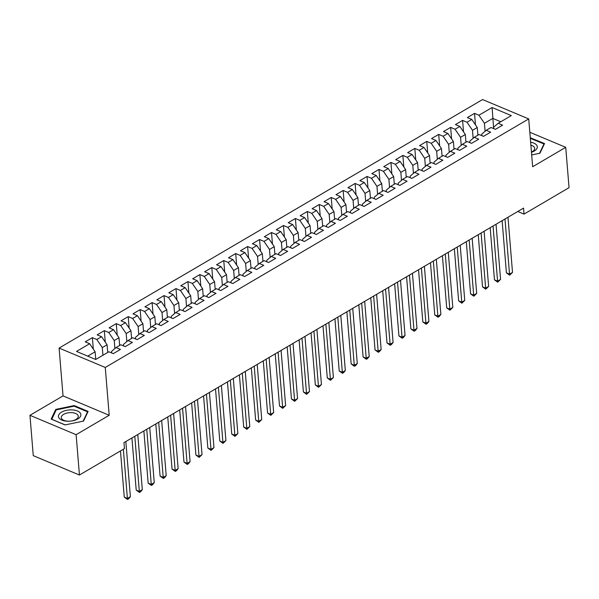 <?xml version="1.0" encoding="UTF-8"?>
<svg xmlns="http://www.w3.org/2000/svg" width="599" height="599" viewBox="0 0 599 599"><rect width="100%" height="100%" fill="white"/><g stroke="black" fill="none" stroke-linecap="round" stroke-linejoin="round"><path stroke-width="0.9" d="M29.95 415.309L76.118 434.679L109.198 415.272L63.03 395.894L29.95 415.309L33.267 455.652L79.435 475.029L124.457 448.606L123.963 442.631L523.541 208.115L524.028 214.098L569.05 187.674L565.733 147.324L529.816 132.259M63.03 395.894L59.099 348.079L482.554 99.554L528.722 118.924L105.267 367.457L59.099 348.079M493.636 128.598L492.093 107.52L478.953 115.225L474.528 113.368L467.362 117.576L471.787 119.433L467.01 122.241L462.585 120.377L455.42 124.585L459.845 126.441L455.068 129.249L450.643 127.385L443.477 131.593L447.902 133.45L443.125 136.258L438.7 134.393L431.535 138.601L435.96 140.458L431.19 143.266L426.758 141.401L419.592 145.609L424.025 147.466L419.248 150.274L414.815 148.41L407.649 152.618L412.082 154.475L407.305 157.282L402.872 155.418L395.707 159.626L400.139 161.483L395.362 164.291L390.93 162.434L383.764 166.634L388.197 168.491L383.42 171.299L378.987 169.442L371.822 173.643L376.254 175.5L371.477 178.307L367.045 176.45L359.879 180.651L364.312 182.515L359.535 185.316L355.11 183.459L347.944 187.659L352.369 189.524L347.592 192.324L343.167 190.467L336.002 194.668L340.427 196.532L335.65 199.332L331.225 197.475L324.059 201.676L328.484 203.54L323.707 206.341L319.282 204.484L312.116 208.684L316.542 210.548L311.772 213.349L307.339 211.492L300.174 215.7L304.606 217.557L299.829 220.357L295.397 218.5L288.231 222.708L292.664 224.565L287.887 227.365L283.454 225.509L276.289 229.717L280.721 231.573L275.944 234.374L271.512 232.517L264.346 236.725L268.779 238.582L264.002 241.382L259.569 239.525L252.404 243.733L256.836 245.59L252.059 248.39L247.627 246.533L240.461 250.741L244.894 252.598L240.117 255.399L235.692 253.542L228.526 257.75L232.951 259.607L228.174 262.407L223.749 260.55L216.583 264.758L221.009 266.615L216.232 269.423L211.806 267.558L204.641 271.766L209.066 273.623L204.289 276.431L199.864 274.567L192.698 278.775L197.123 280.632L192.354 283.439L187.921 281.575L180.756 285.783L185.188 287.64L180.411 290.448L175.979 288.583L168.813 292.791L173.246 294.648L168.469 297.456L164.036 295.592L156.871 299.799L161.303 301.656L156.526 304.464L152.094 302.607L144.928 306.808L149.361 308.665L144.584 311.473L140.151 309.616L132.985 313.816L137.418 315.673L132.641 318.481L128.208 316.624L121.043 320.824L125.476 322.689L120.698 325.489L116.273 323.632L109.108 327.833L113.533 329.697L108.756 332.497L104.331 330.641L97.165 334.841L101.59 336.705L96.813 339.506L92.388 337.649L85.223 341.849L89.648 343.714L95.136 351.785L87.731 356.128M492.093 107.52L511.306 115.585L498.173 123.289L493.673 127.175L493.793 128.665M89.648 343.714L76.515 351.418L95.728 359.482L108.868 351.778L113.293 353.635L120.459 349.427L116.034 347.57L120.811 344.769L125.236 346.626L132.401 342.418L127.976 340.561L132.753 337.761L137.178 339.618L144.344 335.41L139.919 333.553L144.696 330.753L149.121 332.61L156.287 328.402L151.854 326.545L156.631 323.737L161.064 325.601L168.229 321.393L163.797 319.537L168.574 316.729L173.006 318.593L180.172 314.385L175.739 312.528L180.516 309.72L184.949 311.585L192.114 307.377L187.682 305.52L192.459 302.712L196.891 304.577L204.057 300.369L199.624 298.512L204.401 295.704L208.834 297.568L215.999 293.36L211.567 291.503L216.344 288.696L220.776 290.552L227.934 286.352L223.509 284.495L228.286 281.687L232.712 283.544L239.877 279.344L235.452 277.487L240.229 274.679L244.654 276.536L251.82 272.335L247.394 270.471L252.172 267.671L256.597 269.528L263.762 265.327L259.337 263.463L264.114 260.662L268.539 262.519L275.705 258.319L271.272 256.454L276.049 253.654L280.482 255.511L287.647 251.31L283.215 249.446L287.992 246.646L292.424 248.503L299.59 244.302L295.157 242.438L299.934 239.637L304.367 241.494L311.532 237.294L307.1 235.429L311.877 232.629L316.309 234.486L323.475 230.278L319.042 228.421L323.819 225.621L328.252 227.478L335.418 223.27L330.985 221.413L335.762 218.613L340.195 220.469L347.353 216.261L342.928 214.405L347.705 211.604L352.13 213.461L359.295 209.253L354.87 207.396L359.647 204.596L364.072 206.453L371.238 202.245L366.813 200.388L371.59 197.588L376.015 199.445L383.18 195.237L378.755 193.38L383.532 190.579L387.957 192.436L395.123 188.228L390.69 186.371L395.467 183.564L399.9 185.428L407.065 181.22L402.633 179.363L407.41 176.555L411.842 178.42L419.008 174.212L414.575 172.355L419.352 169.547L423.785 171.411L430.951 167.203L426.518 165.346L431.295 162.539L435.728 164.403L442.893 160.195L438.461 158.338L443.238 155.53L447.67 157.395L454.836 153.187L450.403 151.33L455.18 148.522L459.613 150.386L466.771 146.178L462.346 144.322L467.123 141.514L471.548 143.371L478.713 139.17L474.288 137.313L479.065 134.505L483.49 136.362L490.656 132.162L486.231 130.305L491.008 127.497L495.433 129.354L502.598 125.154L498.173 123.289M102.931 355.259L102.302 347.577L107.079 344.777L107.708 352.459M96.813 339.506L102.302 347.577M101.59 336.705L107.079 344.777M114.896 348.551L114.237 340.569L119.014 337.769L119.65 345.451M108.756 332.497L114.237 340.569M113.533 329.697L119.014 337.769M116.034 347.57L111.534 351.456L111.654 352.946M126.838 341.542L126.179 333.561L130.956 330.76L131.593 338.442M120.698 325.489L126.179 333.561M125.476 322.689L130.956 330.76M127.976 340.561L123.476 344.447L123.596 345.937M138.781 334.534L138.122 326.552L142.899 323.745L143.535 331.427M132.641 318.481L138.122 326.552M137.418 315.673L142.899 323.745M139.919 333.553L135.419 337.432L135.539 338.929M150.723 327.526L150.064 319.544L154.842 316.736L155.47 324.418M144.584 311.473L150.064 319.544M149.361 308.665L154.842 316.736M151.854 326.545L147.354 330.423L147.481 331.921M162.666 320.517L162.007 312.536L166.784 309.728L167.413 317.41M156.526 304.464L162.007 312.536M161.303 301.656L166.784 309.728M163.797 319.537L159.297 323.415L159.424 324.913M174.608 313.509L173.95 305.527L178.727 302.72L179.356 310.402M168.469 297.456L173.95 305.527M173.246 294.648L178.727 302.72M175.739 312.528L171.239 316.407L171.366 317.904M186.544 306.501L185.892 298.519L190.669 295.711L191.298 303.394M180.411 290.448L185.892 298.519M185.188 287.64L190.669 295.711M187.682 305.52L183.182 309.398L183.309 310.896M198.486 299.493L197.835 291.511L202.612 288.703L203.241 296.385M192.354 283.439L197.835 291.511M197.123 280.632L202.612 288.703M199.624 298.512L195.124 302.39L195.244 303.888M210.429 292.477L209.777 284.503L214.554 281.695L215.183 289.377M204.289 276.431L209.777 284.503M209.066 273.623L214.554 281.695M211.567 291.503L207.067 295.382L207.187 296.879M222.371 285.468L221.72 277.494L226.497 274.686L227.126 282.369M216.232 269.423L221.72 277.494M221.009 266.615L226.497 274.686M223.509 284.495L219.009 288.374L219.129 289.864M234.314 278.46L233.655 270.478L238.432 267.678L239.068 275.36M228.174 262.407L233.655 270.478M232.951 259.607L238.432 267.678M235.452 277.487L230.952 281.365L231.072 282.855M246.256 271.452L245.597 263.47L250.375 260.67L251.011 268.352M240.117 255.399L245.597 263.47M244.894 252.598L250.375 260.67M247.394 270.471L242.894 274.357L243.014 275.847M258.199 264.444L257.54 256.462L262.317 253.662L262.954 261.344M252.059 248.39L257.54 256.462M256.836 245.59L262.317 253.662M259.337 263.463L254.837 267.349L254.957 268.839M270.142 257.435L269.483 249.454L274.26 246.653L274.889 254.335M264.002 241.382L269.483 249.454M268.779 238.582L274.26 246.653M271.272 256.454L266.772 260.34L266.899 261.83M282.084 250.427L281.425 242.445L286.202 239.645L286.831 247.327M275.944 234.374L281.425 242.445M280.721 231.573L286.202 239.645M283.215 249.446L278.715 253.332L278.842 254.822M294.027 243.419L293.368 235.437L298.145 232.637L298.774 240.319M287.887 227.365L293.368 235.437M292.664 224.565L298.145 232.637M295.157 242.438L290.657 246.324L290.785 247.814M305.962 236.41L305.31 228.429L310.087 225.628L310.716 233.311M299.829 220.357L305.31 228.429M304.606 217.557L310.087 225.628M307.1 235.429L302.6 239.315L302.727 240.805M317.904 229.402L317.253 221.42L322.03 218.62L322.659 226.302M311.772 213.349L317.253 221.42M316.542 210.548L322.03 218.62M319.042 228.421L314.542 232.307L314.662 233.797M329.847 222.394L329.195 214.412L333.972 211.612L334.601 219.294M323.707 206.341L329.195 214.412M328.484 203.54L333.972 211.612M330.985 221.413L326.485 225.299L326.605 226.789M341.789 215.385L341.138 207.404L345.915 204.603L346.544 212.286M335.65 199.332L341.138 207.404M340.427 196.532L345.915 204.603M342.928 214.405L338.428 218.291L338.547 219.781M353.732 208.377L353.073 200.395L357.85 197.595L358.487 205.277M347.592 192.324L353.073 200.395M352.369 189.524L357.85 197.595M354.87 207.396L350.37 211.282L350.49 212.772M365.675 201.369L365.016 193.387L369.793 190.587L370.429 198.269M359.535 185.316L365.016 193.387M364.312 182.515L369.793 190.587M366.813 200.388L362.313 204.274L362.432 205.764M377.617 194.361L376.958 186.379L381.735 183.571L382.372 191.253M371.477 178.307L376.958 186.379M376.254 175.5L381.735 183.571M378.755 193.38L374.255 197.258L374.375 198.756M389.56 187.352L388.901 179.371L393.678 176.563L394.307 184.245M383.42 171.299L388.901 179.371M388.197 168.491L393.678 176.563M390.69 186.371L386.19 190.25L386.318 191.747M401.502 180.344L400.843 172.362L405.62 169.554L406.249 177.237M395.362 164.291L400.843 172.362M400.139 161.483L405.62 169.554M402.633 179.363L398.133 183.242L398.26 184.739M413.445 173.336L412.786 165.354L417.563 162.546L418.192 170.228M407.305 157.282L412.786 165.354M412.082 154.475L417.563 162.546M414.575 172.355L410.075 176.233L410.203 177.731M425.38 166.327L424.728 158.346L429.505 155.538L430.134 163.22M419.248 150.274L424.728 158.346M424.025 147.466L429.505 155.538M426.518 165.346L422.018 169.225L422.145 170.722M437.322 159.319L436.671 151.337L441.448 148.53L442.077 156.212M431.19 143.266L436.671 151.337M435.96 140.458L441.448 148.53M438.461 158.338L433.961 162.217L434.08 163.714M449.265 152.311L448.614 144.329L453.391 141.521L454.02 149.203M443.125 136.258L448.614 144.329M447.902 133.45L453.391 141.521M450.403 151.33L445.903 155.208L446.023 156.706M461.208 145.295L460.556 137.321L465.333 134.513L465.962 142.195M455.068 129.249L460.556 137.321M459.845 126.441L465.333 134.513M462.346 144.322L457.846 148.2L457.965 149.69M473.15 138.287L472.491 130.312L477.268 127.505L477.905 135.187M467.01 122.241L472.491 130.312M471.787 119.433L477.268 127.505M474.288 137.313L469.788 141.192L469.908 142.682M485.093 131.278L484.434 123.297L492.797 118.392L500.794 121.754M478.953 115.225L484.434 123.297M486.231 130.305L481.731 134.183L481.851 135.673M76.118 434.679L79.435 475.029M528.722 118.924L532.653 166.739L565.733 147.324M109.198 415.272L105.267 367.457M517.806 211.484L524.028 214.098M95.765 359.467L95.136 351.785M531.687 154.939L539.954 153.217L544.528 143.535L530.272 137.777M88.113 411.408L74.209 405.575L55.729 409.416L51.155 419.098L65.059 424.931L83.538 421.09L88.113 411.408M474.528 113.368L475.471 124.854M462.585 120.377L463.529 131.862M450.643 127.385L451.586 138.871M438.7 134.393L439.644 145.879M426.758 141.401L427.701 152.887M414.815 148.41L415.758 159.896M402.872 155.418L403.816 166.904M390.93 162.434L391.873 173.912M378.987 169.442L379.931 180.92M367.045 176.45L367.988 187.929M355.11 183.459L356.053 194.937M343.167 190.467L344.111 201.945M331.225 197.475L332.168 208.954M319.282 204.484L320.225 215.962M307.339 211.492L308.283 222.97M295.397 218.5L296.34 229.979M283.454 225.509L284.398 236.987M271.512 232.517L272.455 243.995M259.569 239.525L260.513 251.003M247.627 246.533L248.57 258.012M235.692 253.542L236.635 265.028M223.749 260.55L224.692 272.036M211.806 267.558L212.75 279.044M199.864 274.567L200.807 286.052M187.921 281.575L188.865 293.061M175.979 288.583L176.922 300.069M164.036 295.592L164.98 307.077M152.094 302.607L153.037 314.086M140.151 309.616L141.094 321.094M128.208 316.624L129.152 328.102M116.273 323.632L117.217 335.111M104.331 330.641L105.274 342.119M92.388 337.649L93.332 349.127M530.677 138.376L530.624 137.703M74.261 406.242L74.209 405.575M55.834 410.652L55.729 409.416M502.119 220.687L506.41 272.837L509.532 274.147L504.994 219.002M512.512 272.395L509.652 275.173L509.532 274.147L512.512 272.395L507.982 217.25M509.652 275.173L506.41 272.837M490.177 227.695L494.467 279.845L497.589 281.156L493.052 226.01M500.569 279.404L497.709 282.181L497.589 281.156L500.569 279.404L496.039 224.258M497.709 282.181L494.467 279.845M478.242 234.703L482.524 286.854L485.647 288.164L481.109 233.018M488.634 286.412L485.767 289.19L485.647 288.164L488.634 286.412L484.097 231.266M485.767 289.19L482.524 286.854M531.47 152.303A11.254 5.631 -4.7 0 0 537.288 146.755A11.254 5.631 -4.7 0 0 530.639 142.24M531.448 152.079A8.521 4.26 -4.7 0 0 534.682 148.342A8.521 4.26 -4.7 0 0 530.886 145.19M530.317 138.339L543.974 143.955L539.564 153.299M544.027 144.591L543.974 143.955M66.991 421.202A11.254 5.631 -4.7 0 0 80.566 416.223A11.254 5.631 -4.7 0 0 72.322 409.903A11.254 5.631 -4.7 0 0 58.754 414.882A11.254 5.631 -4.7 0 0 66.991 421.202M67.754 421.187A8.521 4.26 -4.7 0 0 78.259 416.215A8.521 4.26 -4.7 0 0 71.79 412.636A8.521 4.26 -4.7 0 0 61.278 417.615A8.521 4.26 -4.7 0 0 67.754 421.187M65.179 424.908L51.754 419.278L56.186 409.896L74.089 406.174L87.559 411.827L83.149 421.172M87.611 412.464L87.559 411.827M466.299 241.711L470.582 293.862L473.704 295.172L469.167 240.027M476.692 293.42L473.824 296.198L473.704 295.172L476.692 293.42L472.154 238.275M473.824 296.198L470.582 293.862M454.356 248.72L458.639 300.87L461.762 302.181L457.232 247.035M464.749 300.428L461.881 303.206L461.762 302.181L464.749 300.428L460.212 245.283M461.881 303.206L458.639 300.87M442.414 255.728L446.704 307.879L449.819 309.189L445.289 254.043M452.807 307.437L449.939 310.215L449.819 309.189L452.807 307.437L448.269 252.291M449.939 310.215L446.704 307.879M430.471 262.736L434.762 314.887L437.876 316.197L433.347 261.052M440.864 314.445L439.194 316.527L437.996 317.223L437.876 316.197L440.864 314.445L436.327 259.3M437.996 317.223L434.762 314.887M418.529 269.745L422.819 321.903L425.934 323.205L421.404 268.06M428.921 321.453L427.252 323.535L426.054 324.231L425.934 323.205L428.921 321.453L424.392 266.308M426.054 324.231L422.819 321.903M406.586 276.753L410.877 328.911L413.991 330.214L409.461 275.068M416.979 328.462L415.309 330.543L414.111 331.24L413.991 330.214L416.979 328.462L412.449 273.316M414.111 331.24L410.877 328.911M394.644 283.761L398.934 335.919L402.056 337.222L397.519 282.077M405.036 335.47L403.367 337.551L402.176 338.248L402.056 337.222L405.036 335.47L400.506 280.325M402.176 338.248L398.934 335.919M382.701 290.77L386.991 342.928L390.114 344.238L385.576 289.085M393.094 342.486L391.424 344.56L390.234 345.256L390.114 344.238L393.094 342.486L388.564 287.333M390.234 345.256L386.991 342.928M370.759 297.785L375.049 349.936L378.171 351.246L373.634 296.093M381.151 349.494L379.481 351.568L378.291 352.264L378.171 351.246L381.151 349.494L376.621 294.341M378.291 352.264L375.049 349.936M358.823 304.794L363.106 356.944L366.229 358.254L361.691 303.101M369.216 356.502L367.539 358.576L366.348 359.273L366.229 358.254L369.216 356.502L364.679 301.349M366.348 359.273L363.106 356.944M346.881 311.802L351.164 363.952L354.286 365.263L349.749 310.11M357.274 363.511L355.596 365.585L354.406 366.281L354.286 365.263L357.274 363.511L352.736 308.358M354.406 366.281L351.164 363.952M334.938 318.81L339.221 370.961L342.343 372.271L337.814 317.118M345.331 370.519L343.654 372.593L342.463 373.289L342.343 372.271L345.331 370.519L340.794 315.366M342.463 373.289L339.221 370.961M322.996 325.819L327.286 377.969L330.401 379.279L325.871 324.134M333.388 377.527L330.521 380.305L330.401 379.279L333.388 377.527L328.851 322.374M330.521 380.305L327.286 377.969M311.053 332.827L315.344 384.977L318.458 386.288L313.928 331.142M321.446 384.536L318.578 387.313L318.458 386.288L321.446 384.536L316.908 329.39M318.578 387.313L315.344 384.977M299.111 339.835L303.401 391.986L306.516 393.296L301.986 338.15M309.503 391.544L306.636 394.322L306.516 393.296L309.503 391.544L304.973 336.398M306.636 394.322L303.401 391.986M287.168 346.843L291.458 398.994L294.573 400.304L290.043 345.159M297.561 398.552L294.693 401.33L294.573 400.304L297.561 398.552L293.031 343.407M294.693 401.33L291.458 398.994M275.226 353.852L279.516 406.002L282.638 407.313L278.101 352.167M285.618 405.56L282.758 408.338L282.638 407.313L285.618 405.56L281.088 350.415M282.758 408.338L279.516 406.002M263.283 360.86L267.573 413.011L270.696 414.321L266.158 359.175M273.676 412.569L270.815 415.347L270.696 414.321L273.676 412.569L269.146 357.423M270.815 415.347L267.573 413.011M251.34 367.868L255.631 420.019L258.753 421.329L254.216 366.184M261.733 419.577L258.873 422.355L258.753 421.329L261.733 419.577L257.203 364.432M258.873 422.355L255.631 420.019M239.405 374.877L243.688 427.027L246.81 428.337L242.273 373.192M249.798 426.585L246.93 429.363L246.81 428.337L249.798 426.585L245.261 371.44M246.93 429.363L243.688 427.027M227.463 381.885L231.746 434.035L234.868 435.346L230.33 380.2M237.855 433.594L234.988 436.371L234.868 435.346L237.855 433.594L233.318 378.448M234.988 436.371L231.746 434.035M215.52 388.893L219.803 441.044L222.925 442.354L218.395 387.209M225.913 440.602L223.045 443.38L222.925 442.354L225.913 440.602L221.375 385.457M223.045 443.38L219.803 441.044M203.578 395.902L207.868 448.052L210.983 449.362L206.453 394.217M213.97 447.61L211.103 450.388L210.983 449.362L213.97 447.61L209.433 392.465M211.103 450.388L207.868 448.052M191.635 402.91L195.925 455.06L199.04 456.371L194.51 401.225M202.028 454.619L199.16 457.396L199.04 456.371L202.028 454.619L197.49 399.473M199.16 457.396L195.925 455.06M179.693 409.918L183.983 462.076L187.098 463.379L182.568 408.233M190.085 461.627L188.415 463.708L187.217 464.405L187.098 463.379L190.085 461.627L185.555 406.481M187.217 464.405L183.983 462.076M167.75 416.926L172.04 469.084L175.155 470.387L170.625 415.242M178.143 468.635L176.473 470.717L175.275 471.413L175.155 470.387L178.143 468.635L173.613 413.49M175.275 471.413L172.04 469.084M155.807 423.935L160.098 476.093L163.22 477.396L158.683 422.25M166.2 475.643L164.53 477.725L163.34 478.421L163.22 477.396L166.2 475.643L161.67 420.498M163.34 478.421L160.098 476.093M143.865 430.943L148.155 483.101L151.277 484.411L146.74 429.258M154.257 482.652L152.588 484.733L151.397 485.43L151.277 484.411L154.257 482.652L149.728 427.506M151.397 485.43L148.155 483.101M131.922 437.959L136.213 490.109L139.335 491.42L134.797 436.267M142.315 489.668L140.645 491.742L139.455 492.438L139.335 491.42L142.315 489.668L137.785 434.515M139.455 492.438L136.213 490.109M120.474 450.942L124.27 497.118L127.392 498.428L123.349 449.257M130.38 496.676L128.703 498.75L127.512 499.446L127.392 498.428L130.38 496.676L125.842 441.523M127.512 499.446L124.27 497.118"/></g></svg>
